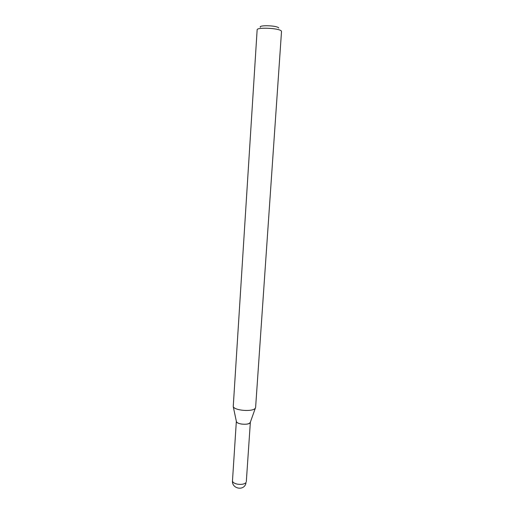 <?xml version="1.0" encoding="UTF-8"?>
<svg xmlns="http://www.w3.org/2000/svg" width="514" height="514" viewBox="0 0 514 514"><rect width="100%" height="100%" fill="white"/><g stroke="black" fill="none" stroke-linecap="round" stroke-linejoin="round"><path stroke-width="0.77" d="M232.482 480.828C231.634 488.184 242.704 491.198 245.608 484.381L246.039 482.505C244.452 484.188 241.567 484.734 237.378 484.149C234.217 483.443 232.585 482.338 232.482 480.828L236.344 421.274C236.498 422.508 238.162 423.433 241.349 424.044C246.457 424.609 249.457 423.992 250.357 422.206L255.619 407.371L281.518 31.444L281.184 30.846C278.652 28.064 256.576 27.139 257.141 29.825L233.24 406.606C234.525 410.622 252.708 412.022 255.214 408.289L255.374 408.077M236.344 421.274L236.446 421.75C237.288 424.391 248.48 425.258 250.093 422.804L250.196 422.662M260.347 27.268C258.285 24.955 276.352 25.424 278.537 27.756L278.736 27.987M246.309 481.746L250.357 422.206M236.446 421.75L233.24 406.606"/></g></svg>
